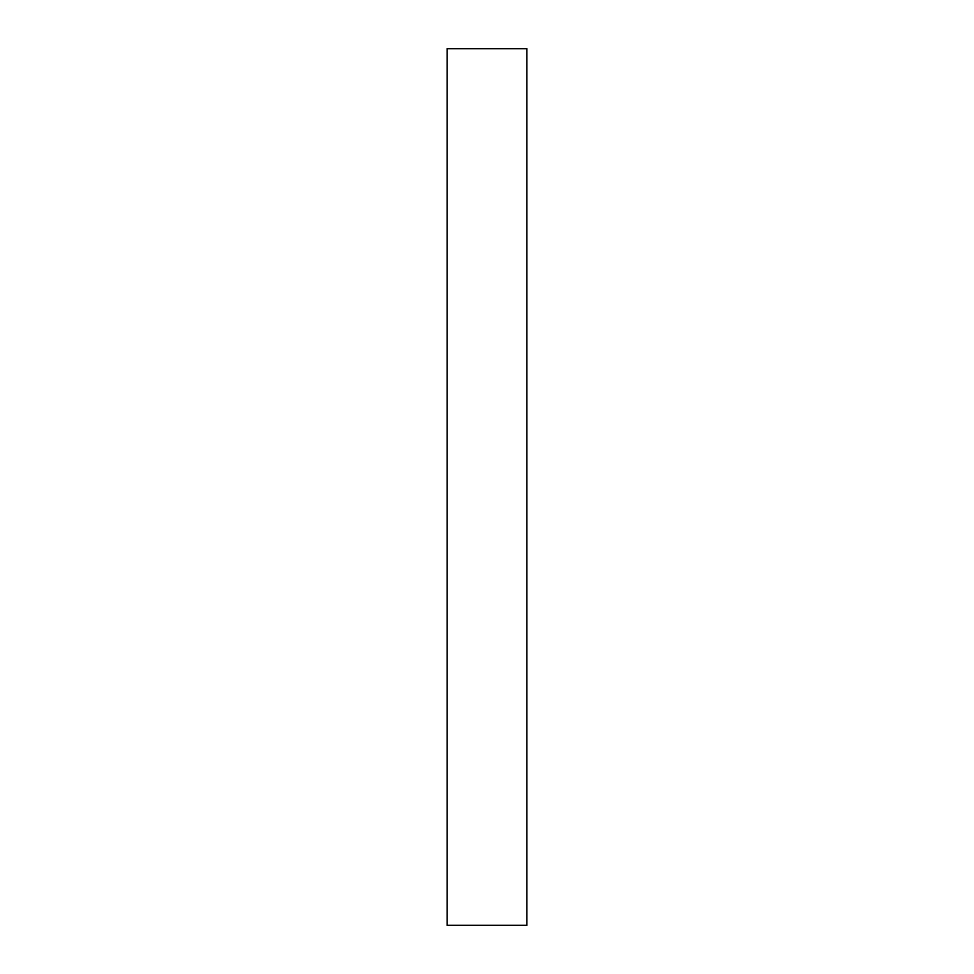 <?xml version="1.0" encoding="UTF-8"?>
<svg xmlns="http://www.w3.org/2000/svg" width="974" height="974" viewBox="0 0 974 974"><rect width="100%" height="100%" fill="white"/><g stroke="black" fill="none" stroke-linecap="round" stroke-linejoin="round"><path stroke-width="1.46" d="M526.873 925.3L447.127 925.3L447.127 48.7L526.873 48.7L526.873 925.3"/></g></svg>
